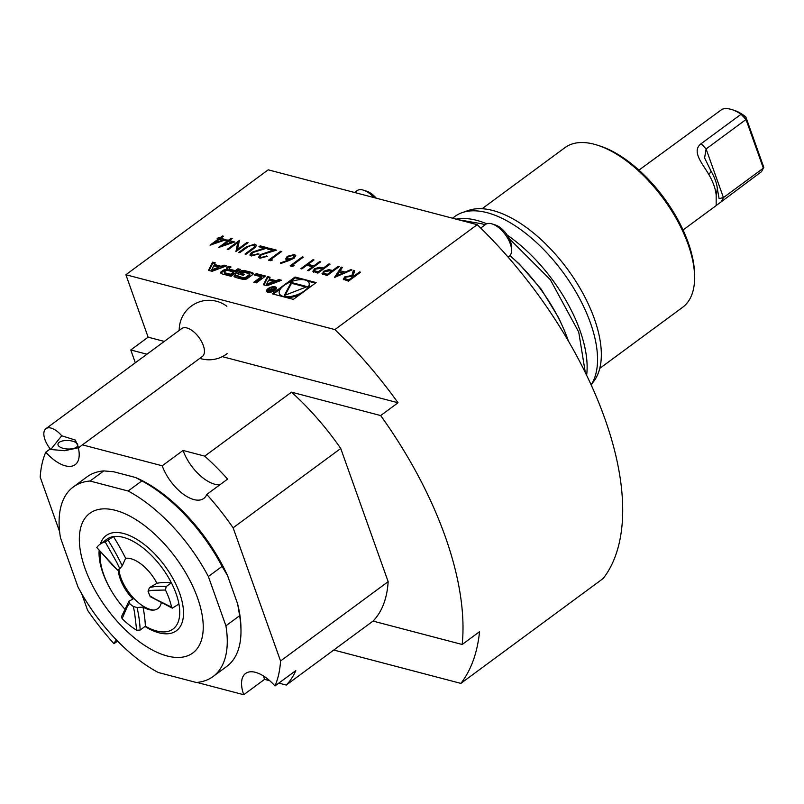 <?xml version="1.0" encoding="UTF-8"?>
<svg xmlns="http://www.w3.org/2000/svg" width="804" height="804" viewBox="0 0 804 804"><rect width="100%" height="100%" fill="white"/><g stroke="black" fill="none" stroke-linecap="round" stroke-linejoin="round"><path stroke-width="1.21" d="M50.742 449.506A17.356 8.563 53.6 0 1 45.114 429.457A17.356 8.563 53.6 0 1 45.928 428.673L181.754 328.545A17.356 8.563 53.6 0 1 198.95 337.439A17.356 8.563 53.6 0 1 202.347 356.484L78.571 447.727L75.365 440.079L61.707 435.768L50.742 449.506L64.652 450.702L78.571 447.727M45.928 428.673A17.356 8.563 53.6 0 1 61.707 435.768M77.264 446.461A9.919 4.261 -177.3 0 0 77.767 445.215A9.919 4.261 -177.3 0 0 68.059 440.491A9.919 4.261 -177.3 0 0 57.958 444.29A9.919 4.261 -177.3 0 0 66.179 448.893A9.919 4.261 -177.3 0 0 77.264 446.461M322.504 274.174L323.429 271.34L328.756 269.652L332.625 270.466L338.233 266.335L339.248 266.596L327.097 275.561L322.022 273.621M320.776 261.752L308.625 270.707L307.62 270.445L312.605 266.767L306.826 265.26L301.842 268.928L300.837 268.667L312.987 259.712L313.992 259.973L308.073 264.335L313.851 265.853L319.761 261.491L320.776 261.752M289.37 260.426L280.465 263.632L280.355 262.938L288.234 260.104L285.681 258.968L287.209 256.355L294.445 254.536L295.761 255.491L294.163 258.154L289.37 260.426M261.22 257.33L267.642 256.215L259.923 258.235L258.576 257.3L260.134 254.687L272.827 250.416L267.591 249.039L268.837 248.124L276.486 250.134L261.24 254.878L260.255 256.657L261.36 257.752L266.626 255.953M253.35 248.868L246.014 254.275L244.999 254.014L253.853 247.441L254.677 245.913L253.561 245.049L249.089 245.923L239.803 252.647L238.798 252.386L246.135 246.979L254.757 244.114L256.305 245.2L255.702 246.928L253.35 248.868M234.728 241.974L218.718 247.431L227.13 241.23L225.834 240.888L227.08 239.964L228.376 240.306L231.18 238.245L232.185 238.507L229.381 240.577L234.728 241.974M343.81 279.782L344.625 276.908L351.911 275.531L353.378 270.315L354.634 270.636L353.157 275.862L353.981 276.073L359.589 271.943L360.594 272.204L348.444 281.159L343.258 279.179M270.094 277.239L267.481 276.556L263.431 284.767L267.059 285.721L281.561 280.254L278.938 279.561L275.993 280.676L269.27 278.908L270.094 277.239M268.084 288.616A5.206 2.362 -19.6 0 0 266.556 291.249A5.206 2.362 -19.6 0 0 272.254 291.731A5.206 2.362 -19.6 0 0 276.365 287.752A5.206 2.362 -19.6 0 0 273.079 286.716A5.206 2.362 -19.6 0 0 268.084 288.616M220.889 273.29A18.361 8.331 -19.6 0 0 223.19 274.204L231.11 276.285L240.386 269.44L237.904 268.797L235.351 270.677L229.542 269.159A1.648 0.744 -19.6 0 1 229.14 268.858A1.648 0.744 -19.6 0 1 229.622 268.023L231.029 266.988L228.547 266.335L227.14 267.38A2.583 1.176 -19.6 0 0 226.376 268.687A2.583 1.176 -19.6 0 0 226.678 269.028A18.361 8.331 -19.6 0 0 228.004 269.642L227.773 269.812A18.361 8.331 -19.6 0 0 225.914 269.591A2.583 1.176 -19.6 0 0 222.839 270.546L221.351 271.641A2.583 1.176 -19.6 0 0 220.587 272.948A2.583 1.176 -19.6 0 0 220.889 273.29A2.583 1.176 -19.6 0 1 221.643 272.476L221.351 271.641M261.24 276.787L253.833 282.244L256.315 282.897L265.591 276.053L256.245 273.611L254.376 274.988L261.24 276.787L261.541 277.621L254.888 282.526M234.366 276.827A18.361 8.331 -19.6 0 0 236.667 277.742L241.411 278.988A18.361 8.331 -19.6 0 0 244.336 279.44A2.583 1.176 -19.6 0 0 247.411 278.486L252.536 274.707A2.583 1.176 -19.6 0 0 253.29 273.4A2.583 1.176 -19.6 0 0 252.989 273.069A18.361 8.331 -19.6 0 0 250.687 272.144L245.944 270.908A18.361 8.331 -19.6 0 0 243.019 270.445A2.583 1.176 -19.6 0 0 239.944 271.41L236.919 273.631L243.27 275.3L244.597 274.315L240.728 273.3L241.481 272.757A1.648 0.744 -19.6 0 1 243.702 272.184L249.19 273.621A1.648 0.744 -19.6 0 1 249.592 273.923A1.648 0.744 -19.6 0 1 249.109 274.757L245.873 277.139A1.648 0.744 -19.6 0 1 243.652 277.712L238.165 276.264A1.648 0.744 -19.6 0 1 237.763 275.973A1.648 0.744 -19.6 0 1 237.954 275.4L234.828 275.179A2.583 1.176 -19.6 0 0 234.064 276.486A2.583 1.176 -19.6 0 0 234.366 276.827M208.527 270.355L212.155 271.31L226.658 265.843L224.045 265.149L221.09 266.265L214.377 264.506L215.201 262.838L212.578 262.144L208.527 270.355M125.886 274.737L268.214 169.825L477.214 224.678L334.886 329.59L125.886 274.737L148.127 337.177L130.771 349.971L135.323 362.775M295.038 277.028L272.244 293.832L293.359 299.369L316.153 282.576L295.038 277.028L295.339 277.862L288.797 282.686M226.065 239.703L210.065 245.16L218.477 238.959L217.17 238.617L218.417 237.693L219.723 238.034L222.527 235.974L223.532 236.235L220.728 238.306L226.065 239.703M247.049 242.406L248.064 242.667L235.914 251.632L237.823 242.567L228.266 249.622L227.251 249.351L239.401 240.396L237.512 249.441L247.049 242.406L247.682 242.949M252.556 255.059L258.978 253.943L251.26 255.963L249.923 255.029L251.471 252.416L264.174 248.145L258.928 246.768L260.174 245.853L267.822 247.863L252.577 252.607L251.602 254.386L252.707 255.481L257.973 253.682M272.506 259.983L270.596 260.727L268.516 260.184L280.666 251.23L281.671 251.491L270.777 259.531L272.506 259.983M294.143 265.662L292.244 266.405L290.154 265.863L302.304 256.908L303.319 257.169L292.415 265.209L294.143 265.662M313.269 271.752L314.193 268.918L319.52 267.229L323.389 268.044L328.997 263.913L330.012 264.174L317.861 273.129L312.786 271.199M334.454 277.491L341.268 267.129L342.363 267.42L340.132 270.727L345.228 272.064L350.835 269.642L351.941 269.933L334.454 277.491M82.46 444.863L162.217 465.787A33.466 16.512 -126.4 0 0 182.036 493.214A33.466 16.512 -126.4 0 0 203.784 498.43A33.466 16.512 -126.4 0 0 206.779 494.45A168.589 83.194 53.6 0 1 233.12 527.796L280.546 660.988A168.589 83.194 53.6 0 1 274.968 685.963A33.466 16.512 -126.4 0 0 245.582 673.481A33.466 16.512 -126.4 0 0 243.743 694.726L196.9 682.435M59.627 531.725L40.2 477.164A168.589 83.194 53.6 0 1 45.778 452.19A33.466 16.512 -126.4 0 0 75.164 464.672A33.466 16.512 -126.4 0 0 78.34 447.888M116.54 640.064A33.466 16.512 -126.4 0 0 113.977 643.702A168.589 83.194 53.6 0 1 87.626 610.357L81.696 593.714M278.827 683.119L286.254 685.058L373.036 621.09A168.589 83.194 -126.4 0 0 388.161 581.664L340.735 448.471L233.12 527.796M340.735 448.471A168.589 83.194 -126.4 0 0 291.51 392.161L380.664 415.557L398.02 402.764L222.306 356.644M206.779 494.45L227.602 479.094A168.589 83.194 -126.4 0 0 204.729 456.129L291.51 392.161M45.778 452.19L50.25 448.903M274.968 685.963L295.802 670.606A168.589 83.194 -126.4 0 1 286.254 685.058M280.546 660.988L388.161 581.664M117.535 641.089L113.977 643.702M243.743 694.726L264.566 679.37L269.772 680.737M373.036 621.09L462.189 644.486L479.546 631.693A272.707 134.58 53.6 0 1 460.873 683.39L333.76 650.034M204.729 456.129L183.051 450.441L162.217 465.787M164.297 341.419L148.127 337.177M130.771 349.971L146.941 354.212M263.511 675.993A33.466 16.512 -126.4 0 0 264.566 679.37M183.051 450.441A33.466 16.512 -126.4 0 0 219.924 484.752M153.865 610.065A31.436 15.517 53.6 0 1 144.479 606.919A31.436 15.517 53.6 0 1 118.912 569.131M96.792 547.524L117.625 570.147A136.851 67.536 -126.4 0 1 112.289 564.85L96.792 547.524A55.777 27.527 53.6 0 1 99.877 544.368L106.821 539.253A55.777 27.527 53.6 0 1 113.454 536.59L105.213 541.956L116.57 562.026A136.851 67.536 53.6 0 1 119.826 568.699L122.238 565.825L125.635 558.288A30.311 14.964 53.6 0 1 156.931 583.262L149.494 587.573L148.036 591.201A24.592 12.13 53.6 0 1 149.624 595.663L150.459 596.749L172.317 608.166L171.594 607.181L155.152 599.04A136.851 67.536 53.6 0 1 149.624 595.663M117.625 570.147A24.592 12.13 53.6 0 1 119.826 568.699M99.877 544.368A55.777 27.527 53.6 0 1 105.213 541.956M148.036 591.201A136.851 67.536 -126.4 0 1 152.056 590.337L165.483 590.025L166.157 586.619L171.373 582.779A55.777 27.527 53.6 0 0 113.454 536.59A139.333 68.762 53.6 0 1 125.635 558.288M129.032 601.09L121.494 616.638L122.118 618.668L127.213 606.749A136.851 67.536 53.6 0 1 129.484 603.452L129.032 601.09L132.982 599.08A30.311 14.964 53.6 0 1 118.288 569.554M161.222 602.99A30.311 14.964 53.6 0 1 152.971 610.115A30.311 14.964 53.6 0 1 143.001 607.08L137.072 607.502L133.273 606.477A24.592 12.13 53.6 0 1 129.484 603.452M133.273 606.477A136.851 67.536 -126.4 0 1 134.58 612.628L136.66 630.266A55.777 27.527 53.6 0 1 122.118 618.668M136.66 630.266L140.157 630.045L145.363 626.205A139.333 68.762 53.6 0 0 143.001 607.08M172.317 608.166L178.93 604.025A55.777 27.527 53.6 0 1 145.363 626.205M165.483 590.025A55.777 27.527 53.6 0 1 171.594 607.181M156.931 583.262A139.333 68.762 53.6 0 1 171.373 582.779A55.777 27.527 53.6 0 1 178.93 604.025M124.258 608.507L124.409 608.678A55.777 27.527 53.6 0 1 124.258 608.507A55.777 27.527 53.6 0 1 112.027 591.905A55.777 27.527 53.6 0 1 100.289 552.207M112.027 591.905L111.706 591.372A59.154 29.195 53.6 0 1 99.123 550.83M100.359 544.017A59.154 29.195 53.6 0 1 123.605 533.494A59.154 29.195 53.6 0 1 182.106 601.583A59.154 29.195 53.6 0 1 144.971 626.497M167.222 655.994A86.772 42.823 53.6 0 1 79.586 533.936A86.772 42.823 53.6 0 1 177.041 559.514A86.772 42.823 53.6 0 1 167.222 655.994M213.05 676.546L226.778 666.426A117.766 58.119 -126.4 0 0 240.979 630.125A117.766 58.119 -126.4 0 0 239.632 615.693L225.914 625.803A117.766 58.119 53.6 0 1 213.05 676.546A117.766 58.119 53.6 0 1 196.307 682.485L158.227 672.486A117.766 58.119 53.6 0 1 78.008 586.99L60.451 537.695A117.766 58.119 53.6 0 1 73.305 486.963A117.766 58.119 53.6 0 1 90.048 481.023L103.776 470.903A117.766 58.119 -126.4 0 0 87.033 476.842L73.305 486.963M222.085 566.398A117.766 58.119 -126.4 0 0 141.856 480.892L128.127 491.013A117.766 58.119 53.6 0 1 208.357 576.508L222.085 566.398L227.552 575.614L237.632 603.915A115.284 56.893 53.6 0 1 240.949 627.612L240.979 630.125M225.914 625.803L208.357 576.508M128.127 491.013L90.048 481.023M237.632 603.915L239.632 615.693M103.776 470.903L113.615 471.747L135.484 477.486A115.284 56.893 53.6 0 1 227.552 575.614M135.484 477.486L141.856 480.892M462.189 644.486A272.707 134.58 -126.4 0 0 380.664 415.557M460.873 683.39L603.201 578.478A272.707 134.58 -126.4 0 0 477.214 224.678M334.886 329.59A272.707 134.58 53.6 0 1 398.02 402.764M568.428 341.127A109.083 53.838 -126.4 0 0 509.967 255.642L519.334 264.044L541.223 289.239L558.579 317.67L563.413 328.313M586.629 375.307A109.083 53.838 -126.4 0 0 507.244 235.13M486.792 223.803A109.083 53.838 -126.4 0 0 456.099 219.14M591.121 384.865A109.083 53.838 -126.4 0 0 562.076 271.059A109.083 53.838 -126.4 0 0 462.27 212.598A109.083 53.838 -126.4 0 0 454.933 216.427L452.531 218.196M591.141 384.915L594.136 380.835A107.093 52.853 -126.4 0 0 567.403 269.038A107.093 52.853 -126.4 0 0 468.531 210.427L462.27 212.598M599.764 368.383L682.636 307.299A99.163 48.944 -126.4 0 0 694.606 276.727A99.163 48.944 -126.4 0 0 597.704 145.263A99.163 48.944 -126.4 0 0 564.961 147.645L482.088 208.738M694.606 276.727L694.566 274.214A96.691 47.717 -126.4 0 0 600.085 146.037L597.704 145.263M508.118 257.149L509.183 256.365A19.829 9.789 -126.4 0 0 511.424 252.325A19.829 9.789 -126.4 0 0 511.575 250.245A19.829 9.789 -126.4 0 0 492.199 223.954A19.829 9.789 -126.4 0 0 485.646 224.437L480.712 228.075M511.575 250.245L511.535 246.778A16.412 8.1 -126.4 0 0 495.495 225.03L492.199 223.954M374.021 197.593A19.829 9.789 -126.4 0 0 363.579 190.206A19.829 9.789 -126.4 0 0 357.036 190.679L354.574 192.488M376.202 198.166A16.412 8.1 -126.4 0 0 366.885 191.272L363.579 190.206M732.042 109.645L734.424 110.419A34.713 17.125 53.6 0 1 745.831 116.912L763.8 167.373L763.348 168.167L746.022 119.515L706.103 148.941L704.605 157.936L711.148 171.352A31.517 15.557 53.6 0 1 717.359 188.809L719.098 198.638L723.429 197.593L763.348 168.167L761.529 171.664L716.163 205.583L716.183 195.131A37.185 18.351 -126.4 0 0 708.847 174.528C702.666 163.775 691.048 151.242 701.158 143.675L741.087 114.248A37.185 18.351 -126.4 0 0 732.042 109.645A37.185 18.351 -126.4 0 0 722.123 109.274L638.929 170.126M711.148 171.352L708.847 174.528M717.359 188.809L716.183 195.131M741.087 114.248L746.022 119.515L745.831 116.912L741.087 114.248M763.8 167.373L761.529 171.664M315.389 283.129L307.6 281.088M302.073 279.631L295.339 277.862M279.33 293.5A15.778 7.166 -19.6 0 0 296.606 294.947A15.778 7.166 -19.6 0 0 309.068 282.907A15.778 7.166 -19.6 0 0 299.108 279.752A15.778 7.166 -19.6 0 0 283.963 285.52A15.778 7.166 -19.6 0 0 279.33 293.5L279.631 294.334A15.778 7.166 -19.6 0 0 281.098 296.153M286.616 297.601A15.778 7.166 -19.6 0 0 299.892 294.555M308.103 288.505A15.778 7.166 -19.6 0 0 309.359 283.742L309.068 282.907M280.596 288.736L273.3 294.113M307.178 286.626L291.189 282.435L284.234 295.55L307.178 286.626M306.022 287.078L291.48 283.259L285.159 295.189M291.48 283.259L291.189 282.435M211.774 269.782L213.733 265.802L218.809 267.129L211.774 269.782L212.065 270.616L219.1 267.963L218.809 267.129M214.869 263.501L212.879 262.978L209.151 270.516M212.879 262.978L212.578 262.144M225.482 266.285L224.336 265.983L221.391 267.099L214.668 265.33L214.377 264.506M221.391 267.099L221.09 266.265M224.336 265.983L224.045 265.149M237.823 276.124L235.12 276.013A2.583 1.176 -19.6 0 0 234.396 276.837M235.723 275.571L235.421 274.737M237.763 275.973L238.064 276.797A1.648 0.744 -19.6 0 0 238.456 277.099L238.165 276.264M249.592 273.923L249.893 274.757A1.648 0.744 -19.6 0 1 249.401 275.591L246.175 277.973A1.648 0.744 -19.6 0 1 243.954 278.536L238.456 277.099M243.843 274.878L241.029 274.134L240.728 273.3M252.989 273.069L253.27 273.852A18.361 8.331 -19.6 0 0 250.989 272.978L246.245 271.732A18.361 8.331 -19.6 0 0 243.321 271.28A2.583 1.176 -19.6 0 0 240.245 272.234L237.974 273.913M264.838 276.616L256.546 274.435L255.431 275.259M256.546 274.435L256.245 273.611M226.788 270.466A18.361 8.331 -19.6 0 0 226.215 270.415A2.583 1.176 -19.6 0 0 223.14 271.38L221.643 272.476M228.014 270.486L227.773 269.812M228.326 270.566L228.034 269.722M230.276 267.541L228.849 267.169L227.431 268.214A2.583 1.176 -19.6 0 0 226.708 269.038M228.849 267.169L228.547 266.335M229.14 268.858L229.431 269.692A1.648 0.744 -19.6 0 0 229.833 269.983L229.542 269.159M239.632 270.003L238.205 269.621L235.642 271.511L229.833 269.983M235.642 271.511L235.351 270.677M238.205 269.621L237.904 268.797M233.612 271.953L233.914 272.787L230.798 275.089L224.989 273.561L224.688 272.727L230.497 274.254L233.612 271.953L227.803 270.435A1.648 0.744 -19.6 0 0 225.582 270.998L224.778 271.601A1.648 0.744 -19.6 0 0 224.286 272.435A1.648 0.744 -19.6 0 0 224.688 272.727M224.286 272.435L224.587 273.259A1.648 0.744 -19.6 0 0 224.989 273.561M230.798 275.089L230.497 274.254M267.491 290.917A4.211 1.909 -19.6 0 0 272.104 291.299A4.211 1.909 -19.6 0 0 275.43 288.083A4.211 1.909 -19.6 0 0 272.767 287.249A4.211 1.909 -19.6 0 0 268.727 288.787A4.211 1.909 -19.6 0 0 267.491 290.917L267.782 291.751A4.211 1.909 -19.6 0 0 268.234 292.274M275.712 289.611A4.211 1.909 -19.6 0 0 275.722 288.917L275.43 288.083M267.501 290.224A5.206 2.362 -19.6 0 0 266.787 291.631M276.425 288.204A5.206 2.362 -19.6 0 0 274.978 287.561M268.868 289.983L268.858 291.209L270.375 291.611L274.837 288.324L271.893 289.52L271.832 287.541L271.069 289.329L268.868 289.983L269.159 292.043M268.265 290.877L268.858 291.209M271.28 289.882L271.008 289.108L271.26 289.872M272.164 290.294L271.842 288.495M271.551 289.36L271.3 289.942M272.043 288.133L271.832 287.541M272.184 290.355L272.144 289.319M270.476 291.118L269.109 290.636L270.797 289.752L271.923 290.043L270.596 291.45M280.385 280.696L279.239 280.395L276.295 281.511L269.571 279.742L269.27 278.908M276.295 281.511L275.993 280.676M279.239 280.395L278.938 279.561M269.772 277.913L267.772 277.39L264.054 284.928M267.772 277.39L267.481 276.556M266.667 284.184L268.636 280.204L273.702 281.541L266.667 284.184L266.968 285.018L274.003 282.365L273.702 281.541M343.358 279.37L344.625 276.908M344.775 277.33L351.911 275.531M352.062 275.943L353.378 270.315M353.529 270.727L354.534 270.988M353.981 276.073L353.157 275.862M354.132 276.486L359.589 271.943M344.966 278.747L348.835 280.395L352.735 276.988L350.685 276.435L345.63 277.179L344.846 278.556L348.685 279.973L352.735 276.988M211.09 244.918L218.477 238.959M217.703 238.748L218.417 237.693M218.567 238.115L219.723 238.034M219.864 238.456L222.527 235.974M225.452 239.914L220.728 238.306M214.206 243.109L222.989 240.517L219.482 239.22L214.206 243.109L222.839 240.105M219.743 247.19L227.13 241.23M226.356 241.019L227.08 239.964M227.22 240.386L228.376 240.306M228.527 240.728L231.18 238.245M234.105 242.185L229.381 240.577M222.859 245.381L231.642 242.788L228.135 241.491L222.859 245.381L231.492 242.376M235.934 251.612L237.823 242.567M227.783 249.491L239.401 240.396M247.2 242.818L237.512 249.441M245.521 254.154L253.853 247.441M253.994 247.863L254.717 246.114M239.321 252.526L246.285 247.391L254.757 244.114M254.898 244.537L256.355 245.411M250.024 255.24L251.471 252.416M251.622 252.828L264.174 248.145M259.461 246.908L260.174 245.853M260.325 246.265L267.119 248.054M251.702 254.577L252.707 255.481M258.677 257.511L260.134 254.687M260.275 255.099L272.827 250.416M268.114 249.18L268.837 248.124M268.988 248.536L275.782 250.325M260.365 256.848L261.36 257.752M269.038 260.325L280.666 251.23M271.923 260.215L270.777 259.531M280.546 263.601L280.355 262.938M280.495 263.36L288.234 260.104M285.782 259.169L287.209 256.355M287.36 256.767L294.445 254.536M294.596 254.948L295.812 255.712M287.47 258.476L288.556 259.441L293.339 258.275L294.174 256.355M288.284 256.566L287.37 258.285L288.405 259.019L293.189 257.863L294.133 256.144L293.148 255.441L288.284 256.566M290.686 266.003L302.304 256.908M293.571 265.893L292.415 265.209M308.143 270.586L312.605 266.767M301.359 268.807L312.987 259.712M313.851 265.853L308.073 264.335M313.992 266.265L319.761 261.491M313.419 272.164L314.193 268.918M314.344 269.33L319.52 267.229M319.67 267.642L323.389 268.044M323.54 268.466L328.997 263.913M314.515 270.767L318.243 272.365L322.143 268.968L320.203 268.425L315.208 269.179L314.394 270.566L318.093 271.953L322.143 268.968M322.655 274.586L323.429 271.34M323.58 271.752L328.756 269.652M328.906 270.074L332.625 270.466M332.776 270.888L338.233 266.335M323.741 273.189L327.479 274.787L331.379 271.39L329.439 270.847L324.444 271.601L323.63 272.988L327.328 274.375L331.379 271.39M334.816 277.33L341.268 267.129M341.409 267.551L342.142 267.742M345.228 272.064L340.132 270.727M345.378 272.486L350.835 269.642M336.755 275.722L343.589 273.259L339.419 271.782L336.755 275.722L343.439 272.837M108.249 540.429A139.333 68.762 53.6 0 1 122.238 565.825M137.072 607.502A139.333 68.762 53.6 0 1 140.157 630.045M149.494 587.573A139.333 68.762 53.6 0 1 166.157 586.619M701.158 143.675L706.103 148.941L723.429 197.593L721.61 201.09M235.12 276.013L234.828 275.179M243.954 278.536L243.652 277.712M246.175 277.973L245.873 277.139M249.401 275.591L249.109 274.757M240.245 272.234L239.944 271.41M243.321 271.28L243.019 270.445M246.245 271.732L245.944 270.908M250.989 272.978L250.687 272.144M223.14 271.38L222.839 270.546M226.215 270.415L225.914 269.591M227.431 268.214L227.14 267.38M271.521 289.43L271.219 288.596M269.561 291.39L269.35 290.817M199.814 358.353A29.748 29.748 0 0 0 227.12 353.619M226.859 306.274A29.748 29.748 0 0 0 179.222 330.414M458.37 219.733L482.259 223.864L484.983 224.919M509.284 238.657L550.308 279.671L578.729 332.072L585.322 372.614M716.163 205.583L683.058 229.994M228.356 270.506L228.055 269.672M271.832 290.143L271.541 289.309M269.36 291.339L269.109 290.636"/></g></svg>

